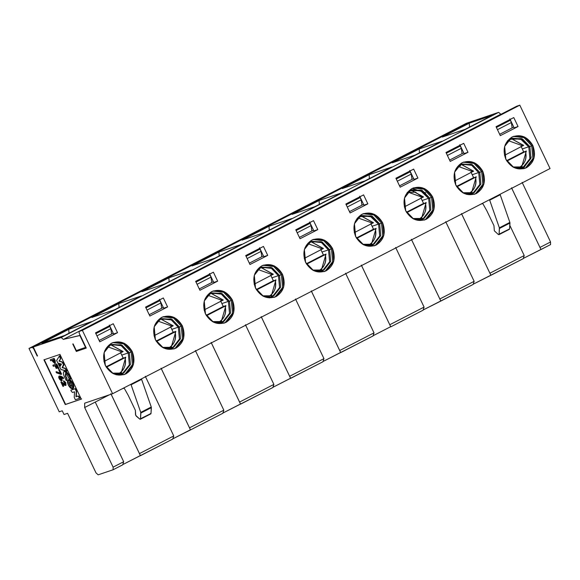 <?xml version="1.0" encoding="UTF-8"?>
<svg xmlns="http://www.w3.org/2000/svg" width="580" height="580" viewBox="0 0 580 580"><rect width="100%" height="100%" fill="white"/><g stroke="black" fill="none" stroke-linecap="round" stroke-linejoin="round"><path stroke-width="0.87" d="M122.837 464.754L113.115 469.757L98.165 474.824L96.034 472.947L67.584 413.308L64.025 414.512L62.248 410.785L59.225 411.807L29 348.435L466.45 123.264L469.648 122.177L466.45 123.264L29 348.435L32.205 347.355L469.648 122.177L32.205 347.355L33.626 348.602L37.178 356.055L37.533 355.939L33.27 346.992L470.721 121.815L33.27 346.992L61.197 337.524L498.648 112.353L61.197 337.524L63.336 339.401L501.446 114.072L500.779 114.224L498.648 112.353L470.721 121.815L498.648 112.353L500.779 114.224L63.336 339.401L80.207 335.356L79.88 335.53L85.564 347.456L85.898 347.282L76.314 350.588L73.116 343.882L72.761 343.998L76.314 351.458L81.635 348.718L76.314 351.458L86.275 348.08L79.17 333.174L79.17 331.441L516.613 106.263L519.818 105.176L516.613 106.263L79.17 331.441L82.367 330.353L519.818 105.176L550.043 168.548L112.593 393.726L550.043 168.548L519.818 105.176L82.367 330.353L112.593 393.726L84.665 403.187L84.665 407.515L84.665 403.187L112.593 393.726L82.367 330.353L79.17 331.441L79.17 333.174L86.275 348.08L76.314 351.458L72.761 343.998L73.116 343.882L76.314 350.588L85.564 347.456L79.88 335.53L63.336 339.401L61.197 337.524L33.27 346.992L37.533 355.939L37.178 356.055L33.626 348.602L32.205 347.355L29 348.435L59.225 411.807L62.248 410.785L64.025 414.512L67.584 413.308L96.034 472.947L98.165 474.824L113.115 469.757L113.115 467.161L84.665 407.515L109.287 394.842L84.665 407.515L113.115 467.161L113.115 469.757L122.829 464.761M81.287 399.134L65.272 404.564L43.942 359.832L59.95 354.402L81.287 399.134L59.95 354.402L43.942 359.832L65.272 404.564L81.287 399.134M99.782 341.816L117.522 332.688L113.607 334.015L117.522 332.688L113.26 323.742L95.519 332.869L99.782 341.816L95.519 332.869L113.26 323.742L117.522 332.688L99.782 341.816M122.706 464.819L123.692 461.716L113.115 467.161L123.692 461.716L95.243 402.071L123.692 461.716M124.163 388.122L128.252 395.4L135.365 410.307L135.72 415.382L139.758 419.108L140.498 418.905L140.751 412.402L130.928 384.286L131.08 384.779L141.593 379.371L141.44 378.878L151.264 406.993L151.01 413.497L139.758 419.108L136.271 416.135L135.502 414.577L135.365 410.307L128.252 395.4L124.163 388.122L122.141 388.81L124.163 388.122M172.905 438.988L123.511 464.217L140.36 455.539L110.845 393.668L140.44 455.691L139.461 453.596L140.44 455.691L172.768 439.046L173.754 435.942L139.461 453.596L111.012 393.958L139.461 453.596L173.754 435.942L145.304 376.304L173.754 435.942L172.883 438.995M199.919 290.275L217.652 281.14L213.744 282.467L217.652 281.14L213.389 272.194L195.649 281.329L199.919 290.275L195.649 281.329L213.389 272.194L217.652 281.14L199.919 290.275M209.474 273.521L213.744 282.467L209.474 273.521M249.98 264.502L267.721 255.374L263.806 256.701L267.721 255.374L263.45 246.427L245.717 255.555L249.98 264.502L245.717 255.555L263.45 246.427L267.721 255.374L249.98 264.502M259.543 247.754L263.806 256.701L259.543 247.754M232.392 300.027L224.387 291.74L213.476 290.892L211.627 291.675L204.24 301.049L205.45 313.889L213.454 322.175L224.366 323.024L226.207 322.241L233.595 312.859L232.392 300.027L231.319 300.382L232.392 300.027C235.929 309.684 233.87 317.086 226.207 322.241C217.623 325.445 210.707 322.668 205.45 313.889C201.912 304.232 203.971 296.829 211.627 291.675C220.219 288.463 227.135 291.247 232.392 300.027M212.947 291.08L223.612 292.248L231.319 300.382L232.529 313.222L225.142 322.603L223.829 323.19L225.142 322.603L232.529 313.222L231.319 300.382L223.612 292.248L212.947 291.08M300.048 238.735L317.789 229.6L313.874 230.927L317.789 229.6L313.519 220.654L295.778 229.789L300.048 238.735L295.778 229.789L313.519 220.654L317.789 229.6L300.048 238.735M309.604 221.981L313.874 230.927L309.604 221.981M255.519 288.122L263.516 296.402L274.427 297.25L276.276 296.467L283.663 287.093L282.453 274.253L281.387 274.615L282.598 287.455L275.21 296.829L273.89 297.424L275.21 296.829L282.598 287.455L281.387 274.615L282.453 274.253L274.449 265.966L263.537 265.118L261.696 265.901L254.308 275.282L255.519 288.122C251.974 278.458 254.04 271.056 261.696 265.901C270.28 262.696 277.204 265.473 282.453 274.253C285.991 283.91 283.932 291.312 276.276 296.467C267.692 299.679 260.768 296.895 255.519 288.122M272.187 296.481L273.876 295.764L280.633 287.187L279.524 275.449L272.208 267.873L262.225 267.097L260.536 267.808L254.903 273.521L260.536 267.808L271.201 267.423L279.524 275.449L281.387 274.615L273.68 266.481L263.008 265.314L273.68 266.481L281.387 274.615L279.524 275.449L280.633 287.187L273.876 295.764L262.464 295.829M345.847 204.015L350.11 212.962L345.847 204.015L363.587 194.887L345.847 204.015M359.673 196.214L363.935 205.153L367.851 203.834L363.587 194.887L367.851 203.834L350.11 212.962L367.851 203.834L363.935 205.153L359.673 196.214M331.455 248.842L332.659 261.681L325.271 271.063L323.959 271.65L325.271 271.063L332.659 261.681L331.455 248.842L332.521 248.479L329.592 249.675L330.694 261.421L323.937 269.997L312.526 270.062L322.248 270.715L323.937 269.997L330.694 261.421L329.592 249.675L331.455 248.842L323.742 240.707L313.077 239.54L323.742 240.707L331.455 248.842M305.58 262.349L313.584 270.635L324.495 271.483L326.337 270.7L333.732 261.319L332.521 248.479L324.517 240.2L313.606 239.351L311.764 240.135L304.369 249.509L305.58 262.349C302.042 252.692 304.101 245.282 311.764 240.135C320.349 236.923 327.265 239.707 332.521 248.479C336.059 258.136 334 265.546 326.337 270.7C317.753 273.905 310.837 271.121 305.58 262.349M131.189 351.93L132.399 364.762L125.012 374.143L123.7 374.731L125.012 374.143L132.399 364.762L131.189 351.93L132.254 351.567L129.333 352.763L130.435 364.501L123.678 373.078L112.266 373.143L121.988 373.796L123.678 373.078L130.435 364.501L129.333 352.763L131.189 351.93L123.482 343.788L112.817 342.628L123.482 343.788L131.189 351.93M105.321 365.429L113.325 373.716L124.236 374.564L126.078 373.781L133.465 364.399L132.254 351.567L124.258 343.28L113.347 342.432L111.498 343.215L104.11 352.596L105.321 365.429C101.783 355.772 103.842 348.37 111.498 343.215C120.089 340.003 127.005 342.787 132.254 351.567C135.8 361.224 133.741 368.626 126.078 373.781C117.493 376.993 110.57 374.209 105.321 365.429M109.344 325.068L113.607 334.015L109.344 325.068M149.85 316.049L167.591 306.914L163.676 308.241L167.591 306.914L163.321 297.968L145.58 307.103L149.85 316.049L145.58 307.103L163.321 297.968L167.591 306.914L149.85 316.049M159.406 299.294L163.676 308.241L159.406 299.294M182.323 325.793L174.319 317.507L163.408 316.658L161.566 317.441L154.178 326.823L155.382 339.662L163.386 347.942L174.297 348.79L176.146 348.007L183.534 338.633L182.323 325.793L181.257 326.156L182.323 325.793C185.861 335.45 183.802 342.86 176.146 348.007C167.555 351.219 160.638 348.435 155.382 339.662C151.844 330.005 153.903 322.596 161.566 317.441C170.15 314.237 177.074 317.021 182.323 325.793M162.879 316.854L173.55 318.021L181.257 326.156L182.468 338.995L175.08 348.37L173.761 348.964L175.08 348.37L182.468 338.995L181.257 326.156L173.55 318.021L162.879 316.854M423.233 310.133L390.775 326.837L361.34 265.103L390.768 326.837L423.096 310.191L424.082 307.088L423.096 310.191M361.543 265.582L390.688 326.685L361.543 265.582M373.839 335.363L390.688 326.685L373.839 335.363M373.165 335.9L323.778 361.13L340.619 352.459L311.474 291.349L340.707 352.604L339.72 350.516L374.02 332.862L339.72 350.516L340.707 352.604L373.027 335.965L374.02 332.862L345.571 273.216L374.02 332.862L373.15 335.914M339.72 350.516L311.271 290.87L339.72 350.516M323.103 361.673L273.709 386.903L290.558 378.233L261.413 317.122L290.638 378.377L289.652 376.282L323.952 358.629L295.503 298.99L323.952 358.629L322.966 361.739L323.952 358.629L289.652 376.282L290.638 378.377L322.966 361.739M289.652 376.282L261.21 316.644L289.652 376.282M273.035 387.447L223.641 412.677L240.49 403.999L211.345 342.889L240.577 404.144L239.591 402.056L273.883 384.402L239.591 402.056L240.577 404.144L272.897 387.505L273.883 384.402L245.442 324.757L273.883 384.402L273.013 387.454M239.591 402.056L211.142 342.41L239.591 402.056M190.508 429.918L173.579 438.444L190.429 429.773L161.276 368.662L190.508 429.918L189.522 427.83L223.822 410.176L189.522 427.83L190.508 429.918L222.836 413.279L223.822 410.176L195.373 350.53L223.822 410.176L222.952 413.221M189.522 427.83L161.073 368.184L189.522 427.83M150.271 413.7L151.01 413.497L151.373 407.638L140.868 413.047L140.498 418.905L139.758 419.108M140.498 418.905L151.01 413.497M140.751 412.402L140.868 413.047L151.373 407.638L151.264 406.993L140.751 412.402L151.264 406.993L141.593 379.371L131.08 384.779L140.751 412.402M204.834 299.294L210.475 293.582L221.139 293.19L229.463 301.216L231.319 300.382L229.463 301.216L230.564 312.961L223.807 321.537L212.396 321.603L222.118 322.255L223.807 321.537L230.564 312.961L229.463 301.216L222.14 293.639L212.164 292.864L210.475 293.582L204.834 299.294M304.971 247.754L310.605 242.041L321.269 241.65L329.592 249.675L328.526 250.038L329.629 261.783L322.871 270.36L321.712 270.882L322.871 270.36L329.629 261.783L328.526 250.038L329.592 249.675L322.27 242.099L312.294 241.323L310.605 242.041L304.971 247.754M116.167 374.789L122.612 373.44L129.369 364.863L128.26 353.118L121.234 345.695L111.498 344.6L121.234 345.695L128.26 353.118L129.333 352.763L122.01 345.18L112.027 344.404L110.345 345.122L104.704 350.835L110.345 345.122L121.01 344.73L129.333 352.763L128.26 353.118L129.369 364.863L122.612 373.44L121.452 373.962M154.773 325.068L160.406 319.355L171.071 318.964L179.394 326.989L181.257 326.156L179.394 326.989L180.503 338.727L173.746 347.311L162.335 347.369L172.057 348.022L173.746 347.311L180.503 338.727L179.394 326.989L172.079 319.413L162.096 318.637L160.406 319.355L154.773 325.068M228.389 301.578L229.463 301.216L228.389 301.578L229.499 313.323L222.742 321.9L221.582 322.422L222.742 321.9L229.499 313.323L228.389 301.578L221.364 294.154L211.635 293.06L221.364 294.154L228.389 301.578M279.524 275.449L278.458 275.812L279.567 287.549L272.803 296.126L271.65 296.648L272.803 296.126L279.567 287.549L278.458 275.812L279.524 275.449M261.696 267.286L271.433 268.38L278.458 275.812L271.433 268.38L261.696 267.286M311.764 241.519L321.501 242.607L328.526 250.038L321.501 242.607L311.764 241.519M362.594 244.289L372.316 244.941L374.006 244.224L380.763 235.647L379.653 223.902L378.588 224.264L379.697 236.009L372.94 244.586L371.78 245.108L372.94 244.586L379.697 236.009L378.588 224.264L379.653 223.902L372.338 216.325L362.355 215.55L360.673 216.268L355.032 221.981L360.673 216.268L371.33 215.876L379.653 223.902L380.763 235.647L374.006 244.224L362.594 244.289M361.826 215.745L371.562 216.84L378.588 224.264L370.265 216.238L359.6 216.63L357.128 218.305M171.513 348.196L172.673 347.674L179.43 339.09L178.328 327.352L171.303 319.921L161.566 318.826L171.303 319.921L178.328 327.352L179.394 326.989L178.328 327.352L179.43 339.09L172.673 347.674L171.52 348.196M128.18 352.945L122.017 355.032L128.18 352.945M228.31 301.404L222.147 303.492L228.31 301.404M278.371 275.638L272.216 277.726L278.371 275.638M328.439 249.864L322.277 251.952L328.439 249.864M178.241 327.178L172.086 329.266L178.241 327.178M81.613 398.967L65.272 404.564L65.605 404.39L44.269 359.658L65.605 404.39L81.613 398.967M59.675 377.37L61.451 379.748L59.805 376.891L59.348 377.536C61.9 374.985 61.756 383.996 59.348 377.536L61.313 379.857L59.595 376.957L59.348 377.536L59.675 377.37M68.657 379.603C70.086 379.45 71.507 380.705 72.928 383.351C74.081 386.099 74.081 387.832 72.928 388.549L72.928 383.351L68.367 379.762M71.159 390.043L75.429 388.593L76.596 391.043L76.284 396.604L78.278 395.93L79.975 398.134L78.278 395.93L76.284 396.604L76.596 391.043L75.429 388.593L71.159 390.043M54.114 358.389L55.194 360.658L55.317 363.29L54.89 363.5L52.7 361.558L52.099 360.296L50.706 360.767L50.228 359.767L54.114 358.389L54.868 360.825L54.114 358.389L50.228 359.767L54.114 358.389M61.893 377.812L61.908 380.69L61.893 377.812M59.363 375.963L61.139 376.268L63.329 377.602L63.474 378.776L61.226 377.406L61.756 380.792L59.182 376.021L61.139 376.268L59.392 375.956C56.34 377.79 64.844 385.113 61.226 377.406L63.474 378.776L63.329 377.602L60.813 376.435L63.329 377.602L63.474 378.776L62.995 377.768L59.392 375.956M63.785 380.792L65.757 382.648L66.019 385.243L65.757 382.648L63.785 380.792L65.757 382.648L65.685 385.41L61.85 383.17L63.35 386.309L63.677 386.142L62.509 383.685L63.677 386.142L62.973 386.439L60.878 382.032L61.284 381.836L65.322 384.388L61.284 381.836L60.878 382.032L61.284 381.836L65.185 384.511L63.452 380.959L63.785 380.792M55.673 365.458L56.963 368.162L55.673 365.458M53.2 365.132L56.753 363.928L58.942 368.503L58.217 368.808L56.506 365.233L55.346 365.625L56.637 368.329L56.963 368.162L56.238 368.467L54.948 365.762L53.345 366.306L52.867 365.298L56.753 363.928L53.2 365.132M59 369.598L59.378 369.467L61.603 374.136L59.378 369.467L58.674 369.764L59.378 369.467L59.044 369.641L61.27 374.303L61.603 374.136L60.922 374.426L56.463 372.795L56.34 371.664L60.791 373.346L56.006 371.831L60.458 373.513L58.674 369.764L59 369.598M64.322 371.258L68.889 374.89L70.811 378.921L68.889 374.89L68.563 375.057L70.484 379.088L70.811 378.921L69.919 379.276L68.723 378.189L67.418 375.449L65.373 373.694M65.75 373.505L65.765 375.949L67.07 378.689L66.772 380.342L67.07 378.689L65.765 375.949L65.75 373.505M58.631 363.776L60.588 364.327L59.624 365.864L60.588 364.327L58.304 363.95L60.588 364.327L59.298 366.038L58.631 363.776M59.791 355.808L60.755 358.657L59.348 360.963L62.872 362.384L63.843 365.11L62.459 367.481L65.359 368.322L67.004 370.946L65.359 368.322L62.459 367.481L63.843 365.11L62.872 362.384L59.348 360.963L60.755 358.657L59.791 355.808L59.457 355.975L59.791 355.808M69.796 381.981L69.796 384.417L71.789 386.171M54.737 362.333L53.867 359.694L52.497 360.158L52.976 361.166L52.823 359.992L54.737 362.333L52.976 361.166L52.497 360.158L53.867 359.694L54.411 362.5L52.976 361.166L54.506 362.457M60.951 369.504L59.747 366.973L61.48 364.08L57.855 363.015L56.644 360.477L59.457 355.975L60.153 357.425L60.48 357.251L60.422 358.832L60.755 358.657L59.022 361.13L62.292 361.862L61.966 362.036L62.872 362.384L62.546 362.551L63.51 364.566L63.836 364.399L62.125 367.647L65.359 368.322L65.032 368.488L66.316 369.496L66.678 371.113L67.004 370.946L60.951 369.504L66.678 371.113L65.032 368.488L62.125 367.647L63.51 364.566L61.966 362.036L59.022 361.13L60.422 358.832L59.457 355.975L56.644 360.477L57.855 363.015L61.48 364.08L59.747 366.973L60.951 369.504M64.481 371.156L64.278 371.272C63.133 372.012 63.133 373.759 64.293 376.507L66.214 380.538L66.772 380.342L66.743 378.856L65.439 376.115L65.424 373.672L65.439 376.115L65.765 375.949L65.439 376.115L66.743 378.856L67.07 378.689L66.772 380.342L66.214 380.538L64.293 376.507C63.097 373.723 63.097 371.983 64.278 371.272L64.365 371.229M64.278 371.272L66.424 372.092L68.889 374.89L66.751 371.925L64.278 371.272L68.563 375.057L70.484 379.088L69.919 379.276L68.723 378.189L67.418 375.449L65.424 373.672M58.942 368.503L56.753 363.928L56.427 364.095L58.609 368.67L58.942 368.503M55.216 363.334L55.194 360.658L54.89 363.5L54.868 360.825L53.788 358.556L50.228 359.767L50.706 360.767L52.099 360.296L52.7 361.558L54.89 363.5M71.427 391.464L70.832 390.209L75.429 388.593L75.096 388.76L76.27 391.21L76.596 391.043L75.958 396.771L78.278 395.93L77.945 396.096L79.424 396.974L79.648 398.308L79.975 398.134L75.378 399.75L74.24 397.365L74.544 391.797L72.572 392.464L71.427 391.464L72.572 392.464L74.544 391.797L74.24 397.365L75.378 399.75L79.648 398.308L77.945 396.096L75.958 396.771L76.27 391.21L75.096 388.76L70.832 390.209L71.427 391.464M72.602 388.716L68.331 384.968L68.194 379.835L72.602 383.525L72.602 388.716C73.747 387.998 73.747 386.265 72.602 383.525C71.181 380.872 69.752 379.617 68.331 379.77C67.178 380.495 67.178 382.227 68.331 384.968C69.752 387.621 71.173 388.868 72.602 388.716M60.262 364.494L58.304 363.95L59.298 366.038L60.262 364.494M56.006 371.831L56.463 372.795L61.27 374.303L59.044 369.641L58.674 369.764L60.458 373.513L56.006 371.831M58.217 368.808L58.609 368.67L56.427 364.095L52.867 365.298L53.345 366.306L54.948 365.762L56.238 368.467L56.637 368.329L55.346 365.625L56.506 365.233L58.217 368.808M60.958 382.01L62.973 386.439L63.35 386.309L61.85 383.17C65.468 386.338 66.656 386.222 65.431 382.822L63.452 380.959L63.785 381.807C67.889 386.142 62.705 383.721 60.958 382.01M71.463 386.338L69.462 384.584L69.469 382.155L71.463 383.909L71.463 386.338L71.463 383.909L69.404 382.176L69.462 384.584L71.463 386.338M71.674 386.193L69.796 384.417L69.585 382.126M417.919 178.06L400.178 187.188L395.908 178.241L413.649 169.113L417.919 178.06L414.004 179.387L409.734 170.44L414.004 179.387L417.919 178.06L413.649 169.113L395.908 178.241L400.178 187.188L417.919 178.06M467.98 152.286L450.239 161.421L445.976 152.475L463.717 143.34L467.98 152.286L464.065 153.613L459.802 144.666L464.065 153.613L467.98 152.286L463.717 143.34L445.976 152.475L450.239 161.421L467.98 152.286M432.651 196.939C436.189 206.596 434.13 214.006 426.474 219.153C417.883 222.365 410.966 219.581 405.71 210.808C402.172 201.151 404.231 193.742 411.894 188.587C420.478 185.382 427.395 188.167 432.651 196.939L431.585 197.301L432.796 210.141L425.401 219.515L424.089 220.11L425.401 219.515L432.796 210.141L431.585 197.301L432.651 196.939L424.647 188.652L413.736 187.804L411.894 188.587L404.499 197.969L405.71 210.808L413.714 219.088L424.625 219.936L426.474 219.153L433.862 209.779L432.651 196.939M482.72 171.165C486.257 180.829 484.198 188.232 476.535 193.387C467.951 196.591 461.027 193.814 455.778 185.034C452.24 175.377 454.299 167.975 461.955 162.821C470.547 159.609 477.463 162.393 482.72 171.165L481.647 171.528L482.857 184.368L475.47 193.749L474.157 194.336L475.47 193.749L482.857 184.368L481.647 171.528L482.712 171.165L474.715 162.886L463.804 162.037L461.955 162.821L454.568 172.195L455.778 185.034L463.783 193.321L474.694 194.169L476.535 193.387L483.923 184.005L482.72 171.165M518.049 126.52L500.308 135.647L496.038 126.701L513.779 117.573L518.049 126.52L514.134 127.846L509.863 118.9L514.134 127.846L518.049 126.52L513.779 117.573L496.038 126.701L500.308 135.647L518.049 126.52M505.84 159.261C502.302 149.604 504.361 142.201 512.024 137.047C520.608 133.835 527.532 136.619 532.781 145.399C536.319 155.056 534.26 162.458 526.604 167.613C518.012 170.825 511.096 168.041 505.84 159.261L513.844 167.547L524.755 168.396L526.604 167.613L533.991 158.238L532.781 145.399L524.777 137.112L513.865 136.264L512.024 137.047L504.636 146.428L505.84 159.261M355.649 236.575C352.111 226.918 354.17 219.515 361.826 214.361C370.41 211.149 377.334 213.933 382.583 222.713C386.128 232.37 384.061 239.772 376.405 244.927C367.821 248.138 360.898 245.355 355.649 236.575L363.645 244.862L374.557 245.71L376.405 244.927L383.793 235.545L382.583 222.713L374.586 214.426L363.674 213.578L361.826 214.361L354.438 223.742L355.649 236.575M540.966 249.516L524.037 258.049L550.63 244.557L540.973 249.523L539.98 247.428L540.966 249.523M523.363 258.586L473.969 283.816L490.897 275.29L461.47 213.556L490.897 275.29L523.341 258.6M473.295 284.36L440.836 301.071L439.85 298.968L474.15 281.314L473.164 284.425L474.15 281.314L445.701 221.676L474.15 281.314L439.85 298.976L440.836 301.063L423.908 309.589L473.28 284.367M493.971 225.714L494.327 230.796L498.365 234.523L499.097 234.313L499.358 227.817L489.527 199.694L489.687 200.187L500.199 194.779L500.04 194.286L509.871 222.401L509.61 228.904L498.365 234.523L494.327 230.796L493.971 225.714L486.859 210.808L493.971 225.714M480.748 204.218L482.77 203.529L486.859 210.808L482.77 203.529L480.748 204.218M522.109 182.345L550.558 241.983L550.558 244.586L550.558 241.983L539.98 247.428L511.531 187.789L539.98 247.428L550.558 241.983L522.109 182.345M363.145 213.766L373.81 214.933L381.517 223.075L382.583 222.713L381.517 223.075L382.727 235.908L375.34 245.289L374.02 245.876L375.34 245.289L382.727 235.908L381.517 223.075L379.653 223.902L381.517 223.075L373.81 214.933L363.145 213.766M413.207 188L423.871 189.167L431.585 197.301L429.722 198.135L430.831 209.873L424.067 218.457L412.655 218.515L422.385 219.167L424.067 218.457L430.831 209.873L429.722 198.135L431.585 197.301L423.871 189.167L413.207 188M463.275 162.226L473.94 163.393L481.647 171.528L479.79 172.362L480.892 184.106L474.135 192.683L462.724 192.749L472.446 193.401L474.135 192.683L480.892 184.106L479.79 172.362L481.647 171.528L473.94 163.393L463.275 162.226M513.336 136.459L524.008 137.627L531.715 145.761L532.781 145.399L531.715 145.761L532.926 158.594L525.538 167.975L524.218 168.57L525.538 167.975L532.926 158.594L531.715 145.761L524.008 137.627L513.336 136.459M461.673 214.035L490.818 275.145L461.673 214.035M439.85 298.968L411.401 239.33L439.85 298.968M411.604 239.808L440.757 300.918L411.604 239.808M395.632 247.45L424.082 307.088L389.782 324.742L424.082 307.088L395.632 247.45M511.734 188.268L540.886 249.378L511.734 188.268M509.834 225.395L524.211 255.548L523.225 258.651L524.211 255.548L489.919 273.202L524.211 255.548L509.834 225.395M499.097 234.313L509.61 228.904L509.979 223.046L499.467 228.462L499.097 234.313L498.365 234.523M509.979 223.046L509.871 222.401L499.358 227.817L499.467 228.462L509.979 223.046M499.358 227.817L509.871 222.401L500.199 194.779L489.687 200.187L499.358 227.817M405.101 196.214L410.734 190.494L421.399 190.11L429.722 198.135L428.656 198.498L429.758 210.236L423.001 218.812L421.841 219.341L423.001 218.812L429.758 210.236L428.656 198.498L429.722 198.135L422.399 190.559L412.423 189.783L410.734 190.494L405.101 196.207M455.162 170.44L460.803 164.727L471.467 164.336L479.79 172.362L478.717 172.724L479.827 184.469L473.07 193.046L471.91 193.568L473.07 193.046L479.827 184.469L478.717 172.724L479.79 172.362L472.468 164.785L462.485 164.01L460.803 164.727L455.162 170.44M505.231 144.666L510.864 138.953L521.529 138.562L529.852 146.595L531.715 145.761L529.852 146.595L530.961 158.333L524.204 166.909L512.792 166.975L522.515 167.627L524.204 166.909L530.961 158.333L529.852 146.595L522.537 139.012L512.553 138.236L510.864 138.953L505.231 144.666M411.894 189.972L421.631 191.067L428.656 198.498L420.333 190.472L409.668 190.856L407.196 192.531M461.955 164.205L471.692 165.3L478.717 172.724L471.692 165.3L461.955 164.205M512.024 138.431L521.761 139.526L528.786 146.957L529.852 146.595L528.786 146.957L529.888 158.695L523.131 167.272L521.978 167.794L523.131 167.272L529.888 158.695L528.786 146.95L520.463 138.924L509.798 139.316L507.326 140.991M419.18 219.508L419.739 218.769M460.636 165.931L459.346 165.604M412.17 188.449L425.792 192.857M519.31 167.968L519.876 167.228M531.258 157.057L523.124 168.838M422.407 200.412L428.569 198.324L422.407 200.412M472.475 174.638L478.638 172.55L472.475 174.638M528.699 146.784L522.544 148.871L528.699 146.784M378.508 224.09L372.346 226.178L378.508 224.09M513.757 127.049L499.663 134.299L513.757 127.049M463.688 152.823L449.601 160.073L463.688 152.823M413.627 178.589L399.533 185.839L413.627 178.589M363.558 204.363L349.472 211.613L363.558 204.363M313.49 230.13L299.403 237.387L313.49 230.13M263.429 255.903L249.335 263.153L263.429 255.903M213.36 281.677L199.274 288.927L213.36 281.677M163.299 307.443L149.205 314.701L163.299 307.443M113.231 333.217L99.144 340.467L113.231 333.217M296.025 230.304L308.466 223.894L296.025 230.304M346.093 204.53L358.534 198.128L346.093 204.53M396.154 178.763L408.603 172.354L396.154 178.763M446.223 152.989L458.664 146.581L446.223 152.989M496.284 127.216L508.733 120.814L496.284 127.216M95.765 333.384L108.206 326.982L95.765 333.384M145.826 307.618L158.275 301.208L145.826 307.618M195.895 281.844L208.336 275.442L195.895 281.844M245.956 256.07L258.404 249.668L245.956 256.07M269.019 226.265L291.791 218.551L264.85 232.413L242.085 240.135L269.019 226.265L269.243 230.158L269.019 226.265L242.085 240.135L264.85 232.413L291.791 218.551L269.019 226.265M369.148 174.725L391.921 167.004L364.987 180.873L342.214 188.587L369.148 174.725L369.373 178.618L369.148 174.725L342.214 188.587L364.987 180.873L391.921 167.004L369.148 174.725M419.217 148.951L441.989 141.237L415.048 155.099L392.276 162.821L419.217 148.951L419.434 152.844L419.217 148.951L392.276 162.821L415.048 155.099L441.989 141.237L419.217 148.951M469.285 123.185L492.05 115.463L465.116 129.333L442.344 137.047L469.285 123.185L469.503 127.071L469.285 123.185L442.344 137.047L465.116 129.333L492.05 115.463L469.285 123.185M314.918 206.647L292.146 214.361L319.087 200.492L341.859 192.777L314.918 206.647L341.859 192.777L319.087 200.492L292.146 214.361L314.918 206.647M164.72 283.961L141.955 291.675L168.889 277.805L191.661 270.091L164.72 283.961L191.661 270.091L168.889 277.805L141.955 291.675L164.72 283.961M64.59 335.501L41.818 343.215L68.759 329.346L91.531 321.632L64.59 335.501L91.531 321.632L68.759 329.346L41.818 343.215L64.59 335.501M118.828 303.579L141.593 295.865L114.659 309.727L91.886 317.441L118.828 303.579L119.045 307.473L118.828 303.579L91.886 317.441L114.659 309.727L141.593 295.865L118.828 303.579M218.957 252.039L241.73 244.318L214.788 258.187L192.016 265.901L218.957 252.039L219.175 255.925L218.957 252.039L192.016 265.901L214.788 258.187L241.73 244.318L218.957 252.039M512.111 127.897L511.4 122.51L497.459 129.681L511.4 122.51L512.111 127.897M462.042 153.664L461.332 148.277L447.397 155.454L461.332 148.277L462.042 153.664M411.981 179.438L411.271 174.051L397.329 181.221L411.271 174.051L411.981 179.438M361.913 205.211L361.202 199.817L347.268 206.995L361.202 199.817L361.913 205.211M311.844 230.978L311.134 225.591L297.199 232.761L311.134 225.591L311.844 230.978M261.783 256.751L261.072 251.365L247.131 258.535L261.072 251.365L261.783 256.751M211.714 282.518L211.004 277.131L197.069 284.309L211.004 277.131L211.714 282.518M161.653 308.292L160.943 302.905L147.001 310.075L160.943 302.905L161.653 308.292M111.585 334.065L110.874 328.671L96.94 335.849L110.874 328.671L111.585 334.065M296.133 230.528L310.068 223.351L308.466 223.894L310.068 223.351L311.134 225.591L310.068 223.351L296.133 230.528M346.195 204.755L360.137 197.584L358.534 198.128L360.137 197.584L361.202 199.817L360.137 197.584L346.195 204.755M396.263 178.988L410.198 171.81L408.603 172.354L410.198 171.81L411.271 174.051L410.198 171.81L396.263 178.988M446.332 153.214L460.266 146.044L458.664 146.581L460.266 146.044L461.332 148.277L460.266 146.044L446.332 153.214M496.393 127.448L510.335 120.27L508.733 120.814L510.335 120.27L511.4 122.51L510.335 120.27L496.393 127.448M95.874 333.609L109.809 326.438L108.206 326.982L109.809 326.438L110.874 328.671L109.809 326.438L95.874 333.609M145.935 307.842L159.877 300.665L158.275 301.208L159.877 300.665L160.943 302.905L159.877 300.665L145.935 307.842M196.004 282.068L209.938 274.898L208.336 275.442L209.938 274.898L211.004 277.131L209.938 274.898L196.004 282.068M246.065 256.302L260.007 249.124L258.404 249.668L260.007 249.124L261.072 251.365L260.007 249.124L246.065 256.302M319.305 204.385L319.087 200.492L319.305 204.385M169.106 281.699L168.889 277.805L169.106 281.699M68.977 333.239L68.759 329.346L68.977 333.239M167.236 348.652L168.707 348.022L168.94 348.652L168.707 348.022C174.348 344.52 176.472 339.14 175.08 331.876L156.39 341.497L175.08 331.876C176.69 338.727 174.565 344.107 168.707 348.022L168.077 348.681M217.297 322.879L218.776 322.248L219.001 322.879L218.776 322.248C224.417 318.746 226.541 313.367 225.149 306.11L206.458 315.73L225.149 306.11C226.751 312.954 224.627 318.34 218.776 322.248L218.145 322.908M110.874 344.868L122.982 351.611L103.958 361.529L122.982 351.611M120.488 352.451L123.156 358.041L120.488 352.451M311.134 241.78L323.241 248.523L304.217 258.441L323.241 248.523M320.747 249.371L323.415 254.961L320.747 249.371M361.195 216.014L373.31 222.756L354.286 232.667L373.31 222.756M370.816 223.597L373.484 229.187L370.816 223.597M373.484 229.187L356.395 237.988L373.484 229.187L375.34 228.795L356.649 238.416L376 228.433M411.263 190.24L423.371 196.982L404.347 206.9L423.371 196.982M420.884 197.823L423.545 203.42L420.884 197.823M461.332 164.466L473.439 171.209L454.415 181.127L473.439 171.209M470.946 172.057L473.613 177.647L470.946 172.057M511.393 138.7L523.501 145.442L504.477 155.36L523.501 145.442M521.014 146.283L523.682 151.873L521.014 146.283M160.935 319.094L173.043 325.837L154.019 335.755L173.043 325.837M170.556 326.678L173.224 332.275L170.556 326.678M211.004 293.328L223.112 300.063L204.088 309.981L223.112 300.063M220.618 300.911L223.286 306.501L220.618 300.911M261.065 267.554L273.173 274.296L254.149 284.214L273.173 274.296M270.686 275.137L273.354 280.727L270.686 275.137M106.068 366.843L123.156 358.041L106.068 366.843M107.822 346.84L122.351 352.06L107.822 346.84M125.65 357.2L106.328 367.27L125.019 357.65L123.156 358.041M125.773 357.164L120.836 374.129M125.019 357.65C126.621 364.501 124.497 369.88 118.646 373.788C124.287 370.286 126.411 364.907 125.019 357.65M118.871 374.419L118.646 373.788L117.167 374.426M306.327 263.755L323.415 254.961L306.327 263.755M308.082 243.752L322.611 248.972L308.082 243.752M325.909 254.112L306.588 264.183L325.279 254.562L323.415 254.961M326.04 254.076L321.095 271.041M325.279 254.562C326.881 261.413 324.757 266.793 318.906 270.708C324.546 267.206 326.671 261.827 325.279 254.562M358.15 217.986L372.679 223.206L358.15 217.986M376.101 228.31L371.164 245.268M375.34 228.795C376.949 235.647 374.825 241.026 368.967 244.934C374.608 241.432 376.732 236.053 375.347 228.795M369.199 245.565L368.967 244.934L367.495 245.572M406.457 212.215L423.545 203.42L406.457 212.215M407.116 192.64L415.367 192.147L422.74 197.432L408.211 192.212M426.039 202.572L406.718 212.643L425.408 203.022L423.545 203.42M426.17 202.536L421.225 219.501M425.408 203.022C427.01 209.873 424.886 215.252 419.036 219.167C424.676 215.666 426.8 210.286 425.408 203.022M419.267 219.798L419.036 219.167M456.525 186.441L473.613 177.647L456.525 186.441M458.28 166.446L472.809 171.658L458.28 166.446M476.108 176.806L456.786 186.876L475.477 177.255L473.613 177.647M476.231 176.762L471.293 193.727M469.329 194.024L469.104 193.394C474.745 189.892 476.869 184.512 475.477 177.255C477.079 184.099 474.955 189.479 469.104 193.394L466.494 194.358M506.587 160.674L523.682 151.873L506.587 160.674M508.341 140.672L522.87 145.892L508.341 140.672M526.169 151.032L506.848 161.102L525.538 151.481L523.682 151.873M525.538 151.481C527.148 158.333 525.023 163.712 519.165 167.62C524.806 164.125 526.93 158.739 525.538 151.481M519.397 168.251L519.165 167.62M156.129 341.069L173.224 332.275L156.129 341.069M157.883 321.066L172.412 326.286L157.883 321.066M175.711 331.426L173.224 332.275M175.841 331.39L170.897 348.355M206.197 315.295L223.286 306.501L206.197 315.295M207.952 295.3L222.481 300.512L207.952 295.3M225.78 305.66L223.286 306.501M225.91 305.624L220.965 322.582M256.266 289.529L273.354 280.727L256.266 289.529M258.013 269.526L272.549 274.746L258.013 269.526M275.841 279.886L256.519 289.957L275.21 280.336L273.354 280.727M275.971 279.85L271.027 296.815M268.837 296.474C274.478 292.98 276.602 287.593 275.21 280.336C276.82 287.187 274.695 292.567 268.837 296.474L269.069 297.105M317.427 271.339L318.906 270.708M467.625 194.024L469.104 193.394M190.515 429.925L222.966 413.214M140.309 419.282L150.822 413.873M509.428 229.281L498.916 234.69M110.91 344.846L123.156 351.574M311.177 241.766L323.415 248.487M361.238 215.992L373.484 222.72M411.307 190.225L423.545 196.946M461.368 164.452L473.613 171.172M511.437 138.678L523.682 145.406M526.35 150.996L521.355 167.961M160.979 319.08L173.224 325.8M211.04 293.306L223.286 300.027M261.109 267.532L273.354 274.26M270.896 296.916L269.33 297.946"/></g></svg>
